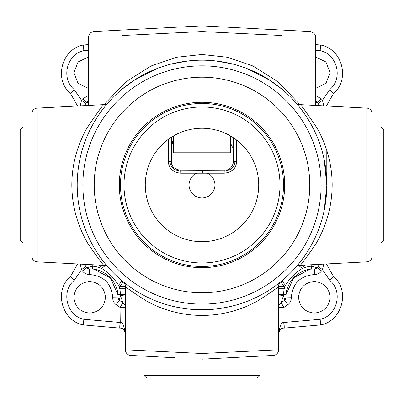 <?xml version="1.0" encoding="UTF-8"?>
<svg xmlns="http://www.w3.org/2000/svg" width="404" height="404" viewBox="0 0 404 404"><rect width="100%" height="100%" fill="white"/><g stroke="black" fill="none" stroke-linecap="round" stroke-linejoin="round"><path stroke-width="0.61" d="M88.547 44.581L83.249 45.046C61.6 49.01 53.641 79.654 70.609 93.657L77.593 105.999M125.78 29.866L122.367 30.047M125.998 29.856L202 25.871L202 31.552L122.311 35.522M126.907 29.81L126.513 29.83M278.002 29.856L202 25.871L93.895 31.537C90.627 32.017 88.845 33.906 88.547 37.203L88.547 105.429M277.094 29.81L277.487 29.83M315.453 44.581L320.751 45.046C342.4 49.01 350.359 79.654 333.391 93.657L326.407 105.999M318.62 104.277L319.059 104.919M315.453 95.445L321.498 98.945L317.19 102.252L318.115 103.56L322.463 100.303L323.771 105.863M317.499 267.276L317.19 267.711A141.819 141.819 0 0 0 319.549 264.322L317.807 266.842M326.407 263.964L333.391 276.311C350.354 290.299 342.405 320.948 320.751 324.922L283.76 328.159C281.699 327.659 279.972 329.543 278.583 333.81L278.583 307.383A5.671 5.671 0 0 0 278.583 307.409L283.956 307.409L281.093 302.697L283.517 295.576L284.729 300.172A141.819 141.819 0 0 1 281.093 302.697L279.422 304.434M174.856 357.757L130.795 355.444A5.671 5.671 0 0 1 125.417 349.783L202 353.495L278.583 349.783L278.583 286.259L284.254 286.259A130.472 130.472 0 0 0 285.487 285.249C289.769 278.341 295.359 272.75 302.268 268.468A130.472 130.472 0 0 0 304.99 265.085M278.583 292.743L278.583 286.259A5.671 5.671 -150.9 0 1 280.679 281.856L280.634 281.896M278.583 295.905L278.583 295.036M278.583 307.333L278.583 297.384M202 353.495L202.146 359.171M202 359.176L273.205 355.444A5.671 5.671 0 0 0 278.583 349.783A5.671 5.671 0 0 1 273.205 355.444M260.09 375.291L257.252 378.129L146.748 378.129L143.91 375.291L260.09 375.291L260.09 356.136M130.795 355.444A5.671 5.671 0 0 1 125.417 349.783L125.417 286.259C124.619 286.542 131.608 291.451 146.384 300.98C163.549 310.454 182.088 315.277 202 315.458C221.912 315.277 240.451 310.454 257.616 300.98C272.392 291.451 279.381 286.542 278.583 286.259A5.671 5.671 -150.9 0 1 280.679 281.856A5.671 5.671 0 0 0 280.659 281.876L284.254 286.259L283.563 294.284L286.042 294.526L285.906 298.061M125.417 292.743L125.417 286.259A5.671 5.671 -29.1 0 0 123.321 281.856L123.366 281.896M125.417 295.905L125.417 295.036M80.229 264.1L81.537 269.66L82.502 271.018C84.269 273.351 86.623 274.533 89.567 274.563C103.793 275.781 111.509 283.497 112.716 297.713C112.746 300.652 113.928 303.01 116.261 304.778L120.044 307.409L122.907 302.697A5.671 5.671 -0 0 1 125.417 307.409L125.417 307.383A5.671 5.671 0 0 1 125.417 307.409L125.417 333.81C124.028 329.543 122.301 327.659 120.24 328.159L120.24 328.159C121.352 327.74 122.897 328.816 124.876 331.386L125.417 333.81C124.028 325.276 122.306 321.508 120.24 322.503A5.671 0.495 95 0 0 120.24 328.159L83.249 324.922C61.625 320.993 53.631 290.284 70.609 276.311C53.646 290.299 61.595 320.948 83.249 324.922L83.87 319.306L120.044 322.473A5.671 0.298 95 0 0 119.847 328.124M125.417 307.333L125.417 297.384M86.501 267.276L86.809 267.711A141.819 141.819 0 0 1 84.451 264.322L85.885 266.403L81.537 269.66L74.124 280.507L70.609 276.311L77.593 263.964M85.885 266.403L86.193 266.842M88.547 95.445L82.502 98.945L86.809 102.252L85.885 103.56L81.537 100.303L80.229 105.863M85.38 104.277L84.941 104.919M88.547 50.248L83.87 50.657C66.801 54.03 60.686 78.437 74.124 89.461L81.537 100.303L82.502 98.945M88.547 88.42L78.063 83.36L73.892 72.669L78.063 61.974L88.547 56.913M83.87 50.657L83.249 45.046M198.622 60.226L195.238 60.368M191.849 60.595L188.451 60.918M188.193 60.948L171.397 63.994M170.963 64.105L168.019 64.898M167.978 64.908L164.549 65.933M164.1 66.074L161.398 66.973M161.115 67.069L157.686 68.316M157.287 68.468L133.84 80.436M127.235 85.057L124.008 87.557M112.792 97.707L111.822 98.712M122.013 280.78L120.725 279.689M119.195 278.356L117.746 277.053M116.468 275.866L115.332 274.781M114.276 273.75L113.246 272.72M112.211 271.66L111.13 270.529M110.999 270.387L109.949 269.251M109.711 268.993L108.636 267.796M107.292 266.261L106.272 265.049M123.508 282.007L127.356 285.002M127.406 285.037L132.169 288.416M136.749 291.365L137.178 291.627M157.974 301.758L158.378 301.909M171.453 305.985L171.71 306.05M179.74 307.782L182.517 308.252M184.633 308.57L185.295 308.661M188.254 309.025L193.642 309.504M196.425 309.656L199.212 309.752M202 54.51L202 60.181A124.801 124.801 0 0 0 78.528 166.827C76.76 178.932 76.76 191.031 78.528 203.136A124.801 124.801 0 0 0 202 309.782L202 315.453M107.222 266.413L108.161 267.261A5.671 5.671 118.8 0 0 104.217 265.357C104.035 266.377 98.611 259.136 87.946 243.627C77.341 225.412 71.968 205.863 71.826 184.976C71.902 165.221 76.811 146.485 86.557 128.765C97.995 111.555 103.878 103.5 104.217 104.606A5.671 5.671 61.2 0 0 108.181 102.682L107.353 103.454M108.035 267.115L107.641 266.66M107.6 266.615L106.469 265.287M106.409 265.211L103.626 261.777M102.707 260.59L98.349 254.495M88.319 236.476L87.996 235.759M87.279 234.118L87.168 233.85M84.032 225.71L83.82 225.084M82.254 220.135L82.174 219.857M81.593 217.801L81.462 217.317M80.739 214.489L80.083 211.656M79.497 208.817L78.977 205.979M108.014 102.868L105.752 105.54L107.797 103.081M105.671 105.636L105.343 106.035M104.99 106.469L104.661 106.878M85.007 141.526L84.885 141.865M98.682 254.99L98.965 255.404M100.889 258.141L101.333 258.752M101.929 259.555L103.833 262.044M103.964 262.211L108.014 267.094M78.977 163.989L79.497 161.151M80.083 158.312L80.739 155.474M83.81 144.9L84.032 144.248M87.168 136.108L87.279 135.85M88.001 134.194L88.319 133.487M98.349 115.473L102.707 109.378M103.621 108.191L106.409 104.752M106.469 104.676L108.035 102.848M78.528 166.827A124.801 124.801 0 0 0 78.154 169.579M77.841 172.351A124.801 124.801 0 0 0 77.588 175.144M77.406 177.816A124.801 124.801 0 0 0 77.28 180.447M77.215 183.083A124.801 124.801 0 0 0 77.209 186.597M77.81 197.334A124.801 124.801 0 0 0 77.972 198.849M202 65.857A119.13 119.13 0 0 0 82.87 184.982A119.13 119.13 0 0 0 202 304.111A119.13 119.13 0 0 0 321.13 184.982A119.13 119.13 0 0 0 202 65.857M325.846 200.389A124.801 124.801 0 0 1 202 309.782L209.257 309.57M202 60.181A124.801 124.801 0 0 1 325.846 169.579M326.159 172.351A124.801 124.801 0 0 1 326.412 175.144M326.594 177.816A124.801 124.801 0 0 1 326.73 180.755M326.786 183.083A124.801 124.801 0 0 1 326.801 185.421M326.801 185.461A124.801 124.801 0 0 1 326.791 186.597M326.73 189.208A124.801 124.801 0 0 1 326.604 192.021M326.412 194.819A124.801 124.801 0 0 1 326.159 197.612M325.023 163.989L324.503 161.151M323.917 158.312L323.261 155.474M320.19 144.9L319.968 144.248M316.832 136.108L316.721 135.85M315.999 134.194L315.681 133.487M305.651 115.473L301.293 109.378M300.379 108.191L297.591 104.752M297.531 104.676L295.965 102.848M295.854 102.727L295.819 102.682A5.671 5.671 118.8 0 0 299.783 104.606C300.121 103.5 306.005 111.555 317.443 128.765C327.19 146.485 332.098 165.221 332.174 184.976C332.032 205.863 326.659 225.412 316.054 243.627C305.389 259.136 299.965 266.377 299.783 265.357L299.783 265.357A5.671 5.671 61.2 0 0 295.819 267.281L295.839 267.256M296.778 103.555L295.859 102.732M295.986 102.868L298.293 105.59L296.647 103.454M298.329 105.636L298.586 105.949M299.011 106.469L299.339 106.878M300.354 108.156L300.935 108.908M300.965 108.949L301.859 110.125M302.707 111.272L302.955 111.61M305.318 254.99L305.035 255.404M303.111 258.141L302.722 258.671M301.551 260.247L300.167 262.044M300.036 262.211L295.986 267.094M295.965 267.115L296.359 266.66M296.4 266.615L297.531 265.287M297.591 265.211L300.374 261.777M301.293 260.59L305.651 254.495M315.681 236.476L316.004 235.759M316.721 234.118L316.832 233.85M319.968 225.71L320.18 225.084M321.746 220.135L321.826 219.857M322.407 217.801L322.538 217.317M323.261 214.489L323.917 211.656M324.503 208.817L325.023 205.979M280.492 282.007L276.644 285.002M276.594 285.037L271.831 288.416M267.251 291.365L266.822 291.627M246.026 301.758L245.622 301.909M232.547 305.985L232.29 306.05M224.26 307.782L221.483 308.252M219.367 308.57L218.705 308.661M215.746 309.025L210.358 309.504M207.575 309.656L204.788 309.752M281.987 280.78L283.275 279.689M284.805 278.356L286.254 277.053M287.532 275.866L288.668 274.781M289.724 273.75L290.754 272.72M291.789 271.66L292.87 270.529M293.001 270.387L294.051 269.251M294.289 268.993L295.364 267.796M296.708 266.261L297.728 265.049M205.378 60.226L208.762 60.368M212.151 60.595L215.549 60.918M215.807 60.948L232.603 63.994M233.037 64.105L235.981 64.898M236.022 64.908L239.451 65.933M239.9 66.074L242.602 66.973M242.885 67.069L246.314 68.316M246.713 68.468L270.16 80.436M276.765 85.057L279.992 87.557M291.208 97.707L292.178 98.712M312.383 126.755L312.701 127.356M104.116 104.611L125.775 81.941L150.944 66.034L176.599 57.262L202 54.5L227.401 57.262L253.056 66.034L278.225 81.941L299.884 104.611M281.689 35.522L202 31.552M315.453 50.248L320.13 50.657L320.751 45.046M320.13 50.657C337.199 54.03 343.314 78.437 329.876 89.461L322.463 100.303L321.498 98.945M315.453 56.913L325.937 61.974L330.108 72.669L325.937 83.36L315.453 88.42M315.453 101.131L317.19 102.252A141.819 141.819 0 0 1 319.549 105.641A141.819 141.819 0 0 0 317.19 102.252A2.838 2.838 0 0 0 315.453 101.131M315.453 102.742L317.19 102.252M323.771 264.1L322.463 269.66L321.498 271.018L317.19 267.711L311.267 266.201L311.545 269.024A28.411 28.411 0 0 0 286.042 294.526L285.981 295.218M319.549 264.322A141.819 141.819 0 0 1 317.19 267.711L314.832 268.892L310.277 269.175M315.105 268.882L313.317 268.907M321.498 271.018C319.731 273.351 317.377 274.533 314.433 274.563A5.671 0.298 91 0 1 314.832 268.892C299.293 268.185 285.204 282.255 285.911 297.814L291.284 297.713C291.254 300.652 290.072 303.01 287.739 304.778L283.956 307.409L283.956 322.473A5.671 0.298 85 0 1 284.153 328.124M318.115 266.403L322.463 269.66L329.876 280.507C343.319 291.526 337.199 315.938 320.13 319.306L320.751 324.922C342.375 320.993 350.369 290.284 333.391 276.311L329.876 280.507M298.521 297.299C299.526 287.774 304.793 282.507 314.317 281.502C323.836 282.507 329.103 287.774 330.108 297.299C329.103 306.823 323.836 312.085 314.317 313.09C304.793 312.085 299.526 306.823 298.521 297.299M283.76 322.503A5.671 0.495 85 0 1 283.76 328.159L283.76 328.159C282.649 327.74 281.103 328.816 279.124 331.386L278.583 333.81C279.972 325.276 281.694 321.508 283.76 322.503L320.13 319.306M279.558 304.227A5.671 5.671 0 0 1 281.093 302.697A5.671 5.671 180 0 0 278.583 307.409A5.671 5.671 180 0 1 281.093 302.697A141.819 141.819 0 0 0 284.729 300.172A2.838 2.838 0 0 0 285.911 297.814M283.527 301.025L282.31 301.869M278.583 296.571A5.671 1.01 180 0 1 283.517 295.576L283.563 294.284L278.583 294.349M279.725 282.851A5.671 5.671 0 0 0 278.583 286.259M124.23 282.588L123.331 281.866A5.671 5.671 0 0 1 123.341 281.876L119.746 286.259A130.472 130.472 0 0 1 118.513 285.249C114.231 278.341 108.641 272.75 101.732 268.468A130.472 130.472 0 0 1 99.01 265.085M124.275 282.851A5.671 5.671 0 0 1 125.417 286.259L119.746 286.259L120.437 294.284L117.958 294.526L118.094 298.061M125.417 294.349L120.437 294.284L120.483 295.576L119.271 300.172A141.819 141.819 0 0 0 122.907 302.697L120.483 295.576A5.671 1.01 0 0 1 125.417 296.571M120.473 301.025L121.69 301.869M116.261 304.778L119.271 300.172A141.819 141.819 0 0 0 122.907 302.697L124.578 304.434M74.124 280.507C60.681 291.526 66.801 315.938 83.87 319.306M73.892 297.299C74.897 287.774 80.164 282.507 89.683 281.502C99.207 282.507 104.474 287.774 105.479 297.299C104.474 306.823 99.207 312.085 89.683 313.09C80.164 312.085 74.897 306.823 73.892 297.299M82.502 271.018L86.809 267.711L89.168 268.892L92.455 269.024A28.411 28.411 0 0 1 117.958 294.526M125.417 307.394A5.671 5.671 0 0 1 125.417 307.409L120.044 307.409L120.24 322.503M124.442 304.227A5.671 5.671 0 0 0 122.907 302.697A5.671 5.671 0 0 1 124.442 304.227M88.895 268.882L89.168 268.892A5.671 0.298 89 0 1 89.567 274.563M84.451 264.322A141.819 141.819 0 0 0 86.809 267.711L92.733 266.201L92.455 269.024L93.723 269.175M86.809 102.252A141.819 141.819 0 0 0 84.451 105.641A141.819 141.819 0 0 1 86.809 102.252A2.838 2.838 0 0 1 88.547 101.131L86.809 102.252L88.547 102.742M77.937 198.521A124.801 124.801 0 0 1 77.8 197.192A124.801 124.801 0 0 0 77.937 198.521M105.277 265.514L101.732 268.468A31.244 31.244 0 0 0 92.733 266.201A136.148 136.148 0 0 1 91.632 264.701M118.705 277.917L122.144 280.891L118.513 285.249A31.244 31.244 0 0 1 119.746 288.769L125.417 288.769M118.13 298.334L119.271 300.172A2.838 2.838 0 0 1 118.089 297.814C118.796 282.255 104.707 268.185 89.168 268.892A2.838 2.838 -108.2 0 1 86.809 267.711M93.844 269.195L110.388 277.841L117.993 294.895M118.079 296.299L118.089 297.814L112.716 297.713M285.295 277.917L281.856 280.891L285.487 285.249A31.244 31.244 0 0 0 284.254 288.769L278.583 288.769M298.723 265.514L302.268 268.468A31.244 31.244 0 0 1 311.267 266.201A136.148 136.148 0 0 0 312.368 264.701M310.156 269.195L293.738 277.71L286.042 294.531M287.739 304.778L284.729 300.172L285.062 299.889M285.87 298.334L284.729 300.172M325.473 203.136C327.24 191.031 327.24 178.932 325.473 166.827M366.807 261.848L366.807 108.12A5.671 5.671 0 0 1 372.18 113.782L372.18 256.181A5.671 5.671 0 0 1 366.807 261.848L299.783 265.357M366.807 108.12L299.783 104.606M380.962 126.891L383.8 129.729L383.8 240.234L380.962 243.072L380.962 126.891L372.18 126.891M202 77.199A107.782 107.782 0 0 1 309.782 184.982A107.782 107.782 0 0 1 202 292.764A107.782 107.782 0 0 1 94.218 184.982A107.782 107.782 0 0 1 202 77.199M202 102.283A82.699 82.699 0 0 0 119.301 184.982A82.699 82.699 0 0 0 202 267.685A82.699 82.699 0 0 0 284.699 184.982A82.699 82.699 0 0 0 202 102.283M202 103.469A81.512 81.512 0 0 0 120.488 184.982A81.512 81.512 0 0 0 202 266.494A81.512 81.512 0 0 0 283.512 184.982A81.512 81.512 0 0 0 202 103.469M202 106.984A78.002 78.002 0 0 1 280.002 184.982A78.002 78.002 0 0 1 202 262.984A78.002 78.002 0 0 1 123.998 184.982A78.002 78.002 0 0 1 202 106.984M202 128.255A56.727 56.727 0 0 0 145.273 184.982A56.727 56.727 0 0 0 202 241.708A56.727 56.727 0 0 0 258.727 184.982A56.727 56.727 0 0 0 202 128.255M203.318 54.51L200.682 54.51M173.68 150.944L230.32 150.944L230.32 152.762L173.68 152.762L173.68 135.83M230.32 150.944L230.32 135.83M233.456 147.874L233.153 147.874C230.957 145.475 230.012 141.819 230.32 136.916M173.68 136.916L171.453 147.622M159.09 147.874L168.286 147.874M244.91 147.874L236.623 147.874M196.793 173.119A12.958 12.958 0 0 0 202 197.94A12.958 12.958 0 0 0 207.196 173.114M202.454 172.301L202.454 170.367L180.709 170.261L180.709 171.114C174.124 170.518 170.508 167.236 169.862 161.257L171.402 161.903C171.442 166.524 174.548 169.311 180.709 170.261M326.801 150.399L326.801 185.067M104.212 265.357L37.193 261.848L37.193 108.12L104.217 104.606M37.193 261.848A5.671 5.671 0 0 1 31.82 256.181L31.82 113.782A5.671 5.671 0 0 1 37.193 108.12M23.038 243.072L20.2 240.234L20.2 129.729L23.038 126.891L23.038 243.072L31.82 243.072M23.038 126.891L31.82 126.891M74.124 89.461L70.609 93.657M329.876 89.461L333.391 93.657M317.19 267.711A2.838 2.838 -71.8 0 1 314.832 268.892M314.433 274.563C300.207 275.781 292.491 283.497 291.284 297.713M233.153 137.577L233.153 147.874M169.862 161.257L168.337 161.903C168.978 168.599 173.104 172.362 180.709 173.19L224.2 173.19C231.957 172.311 236.077 168.549 236.572 161.903L235.047 161.257L233.507 161.903L233.426 137.754M180.709 172.351L180.709 171.114M224.2 172.351L224.2 170.261L202.454 170.367M235.047 161.257C234.401 167.236 230.785 170.518 224.2 171.114M276.922 29.8L275.634 29.729M143.91 375.291L143.91 356.136M223.947 62.125L225.73 62.458M268.216 79.199L282.234 89.395M180.053 62.125L178.27 62.458M135.784 79.199L121.766 89.395M128.366 29.729L127.078 29.8M315.453 105.429L315.453 37.203C316.307 33.184 309.464 30.82 309.898 31.527L202 25.871M318.18 103.651L319.029 104.873M318.261 266.196L318.892 265.287M219.382 308.565L228.674 306.899M235.921 305.086L240.956 303.545M251.434 299.576L253.126 298.829M267.271 291.35L270.821 289.092M275.306 285.981L278.497 283.588M279.77 282.588L280.669 281.866L279.629 282.977M202 309.782L194.743 309.57M184.618 308.565L175.326 306.899M168.079 305.086L163.044 303.545M152.566 299.576L150.874 298.829M136.729 291.35L133.179 289.092M128.694 285.981L125.503 283.588M123.331 281.866L124.371 282.977M85.739 266.196L85.108 265.287M92.455 269.024L91.758 268.963M108.434 267.569L107.631 266.65M119.271 300.172L118.938 299.889M295.566 267.569L297.268 265.6M300.132 107.878L301.359 109.464M312.11 126.235L313.156 128.245M324.215 159.716L326.801 185.441L324.23 210.181M301.561 260.232L300.142 262.075M298.187 264.499L295.839 267.261L296.778 266.413M295.94 102.818L296.374 103.318M301.137 260.792L300.632 261.444M297.203 265.68L296.374 266.645M380.962 243.072L372.18 243.072M171.483 137.163L171.402 161.903M168.337 161.903L168.261 139.38M236.572 161.903L236.643 140.062M224.2 170.261C229.204 170.306 232.305 167.524 233.507 161.903M108.161 267.256L105.828 264.519M104.207 262.519L102.717 260.6M92.203 244.309L90.743 241.521M78.831 164.882L79.79 159.681M102.858 109.181L103.368 108.514M105.818 105.459L106.797 104.288M107.626 103.318L108.06 102.818M107.772 103.106L107.222 103.555"/></g></svg>
